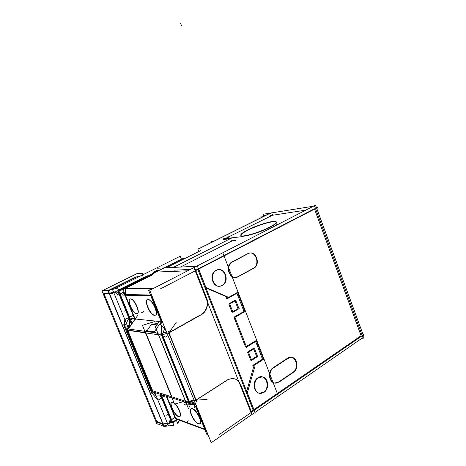 <?xml version="1.0" encoding="UTF-8"?>
<svg xmlns="http://www.w3.org/2000/svg" width="466" height="466" viewBox="0 0 466 466"><rect width="100%" height="100%" fill="white"/><g stroke="black" fill="none" stroke-linecap="round" stroke-linejoin="round"><path stroke-width="0.7" d="M314.527 209.088L361.098 335.73L253.953 409.614L361.098 335.73L314.527 209.088M253.172 410.15L197.852 269.505L253.172 410.15M198.551 268.707L314.422 208.797L198.551 268.707L206.083 287.86M221.868 285.419L221.018 285.809C213.113 289.165 208.18 274.043 216.008 270.397L216.352 270.228C224.315 266.214 229.843 281.516 221.868 285.419C213.9 290.242 207.667 274.352 216.008 270.397C223.995 265.783 230.047 281.394 221.868 285.419M263.535 392.232L259.55 393.222C253.411 392.745 252.182 381.141 257.902 377.792L261.461 376.808C267.775 376.895 269.365 388.685 263.535 392.232C256.044 397.783 250.061 382.522 257.902 377.792C265.404 372.439 271.224 387.444 263.535 392.232M232.138 261.892L247.679 253.69L232.138 261.892M237.864 276.699L237.112 277.043C229.633 280.346 224.548 265.94 231.847 262.055C224.111 266.226 230.338 281.283 237.864 276.699M252.927 268.48L238.272 276.478L252.927 268.48M248.011 253.527C255.485 249.788 260.75 264.647 253.271 268.294C260.75 264.647 255.485 249.788 248.011 253.527M278.569 382.027L274.998 383.005C269.022 382.831 267.362 371.559 272.785 367.989C265.521 372.887 271.497 387.31 278.569 382.027M292.735 372.421L278.942 381.776L292.735 372.421M287.988 357.958L290.557 357.236C296.778 356.81 298.776 368.734 293.067 372.194C300.121 367.843 295.025 353.49 287.988 357.958M273.064 367.791L287.685 358.144L273.064 367.791M305.818 210.125L272.383 215.286L229.132 236.641L272.383 215.286L305.818 210.125M190.303 269.465L174.331 270.158L190.303 269.465M228.643 236.891L225.247 238.592L228.643 236.891M180.418 267.07L232.115 240.881L180.418 267.07M223.435 239.495L229.715 238.784L223.435 239.495M269.89 227.391C260.267 232.435 243.584 237.398 241.242 235.994C239.85 235.12 242.029 233.198 247.784 230.233C257.308 225.334 273.425 220.488 276.029 221.833C277.451 222.631 275.4 224.484 269.89 227.391C262.288 231.311 250.021 235.464 244.3 236.093C238.825 236.344 239.984 234.392 247.784 230.233C255.141 226.517 266.441 222.637 272.412 221.81C278.452 221.263 277.614 223.127 269.89 227.391M168.797 333.085L195.848 400.137L168.797 333.085M200.363 314.946L169.228 332.462L200.363 314.946M206.351 298.112C208.43 305.102 206.723 310.548 201.225 314.463C206.723 310.548 208.43 305.102 206.351 298.112M195.551 270.694L205.955 297.11L195.551 270.694M195.65 270.21L197.776 269.109L195.65 270.21M205.949 287.895L225.864 296.516L226.633 298.485L225.864 296.516L205.949 287.895M227.414 298.042L236.757 292.805L227.414 298.042M236.938 293.271L243.974 311.416L234.736 316.81L243.974 311.416L236.938 293.271M234.014 317.404L245.559 346.989L234.014 317.404M246.316 346.518L255.403 340.879L246.316 346.518M255.642 341.491L262.492 359.164L253.026 365.257L262.492 359.164L255.642 341.491M252.822 365.612L253.498 367.348L246.654 391.423L253.498 367.348L252.822 365.612M253.242 410.109L251.273 411.461L253.242 410.109M251.058 411.612L240.963 385.982L251.058 411.612M226.418 380.658L196.122 400.108L226.418 380.658M232.738 311.696L238.015 308.649L235.015 300.931L238.015 308.649L232.738 311.696M234.829 300.448L229.144 303.675L234.829 300.448M228.8 304.03L231.963 312.144L228.8 304.03M251.442 359.659L256.574 356.391L253.685 348.964L256.574 356.391L251.442 359.659M253.446 348.335L247.825 351.859L253.446 348.335M247.592 352.209L250.685 360.136L247.592 352.209M172.886 402.269L172.239 402.164C168.471 401.977 174.424 415.189 178.659 416.423L179.393 416.552C182.253 416.732 179.334 407.832 175.228 403.917C179.835 408.303 182.503 418.136 178.659 416.423C173.993 415.014 168.016 400.411 172.886 402.269L174.086 402.927L172.886 402.269M195.831 406.434L205.069 429.297L195.831 406.434M204.737 429.174L175.81 418.474L166.758 396.327L175.81 418.474L204.737 429.174M198.557 423.611L199.425 423.763C203.613 423.973 197.135 409.841 192.516 408.694L191.753 408.577C187.612 408.402 193.868 422.225 198.557 423.611C204.16 425.982 197.741 410.074 192.516 408.694C187.116 406.649 193.355 422.027 198.557 423.611M152.667 390.828L171.564 396.741L152.667 390.828M191.211 402.985L194.654 404.197L191.211 402.985M185.538 401.115L188.596 402.076L185.538 401.115L158.644 334.78L185.538 401.11M171.907 396.846L145.852 332.94L171.907 396.846M146.499 331.53L151.479 324.26L156.85 324.878L151.479 324.26L146.499 331.53M158.51 325.781L158.51 325.07L158.51 325.781M160.333 334.734L158.516 334.477L160.333 334.734M161.585 321.796L161.597 323.089L161.626 321.744L151.223 295.992L161.585 321.796M161.609 325.565L161.65 333.452L161.609 325.565M161.265 321.703L135.181 318.977L161.265 321.703M135.088 319.105L128.418 329.013L135.088 319.105M145.409 332.602L127.701 330.074L145.409 332.602M152.621 390.782L127.789 330.347L152.621 390.782M161.894 335.421L188.852 402.007L161.894 335.421M154.77 271.975L156.972 270.874L158.65 270.804L156.972 270.874L154.77 271.975L152.108 274.759L154.77 271.975M154.665 315.167L154.829 315.173C159.646 315.599 152.947 299.417 148.374 299.626L148.31 299.621C143.534 299.259 150.029 315.103 154.665 315.167C159.751 316.018 153.058 299.434 148.374 299.626C143.487 299.096 149.982 315.098 154.665 315.167M135.152 318.989L125.43 295.194L135.152 318.989M125.325 294.943L150.763 295.706L125.325 294.943M136.707 313.595L136.847 313.601C141.181 314.002 134.796 298.671 130.707 298.881L130.655 298.881C126.356 298.531 132.554 313.56 136.707 313.595C141.28 314.375 134.89 298.689 130.707 298.881C126.315 298.386 132.519 313.554 136.707 313.595M126.111 288.011L151.596 275.255L126.111 288.011M125.634 288.25L153.273 288.483L125.634 288.25M162.424 322.361L151.543 295.077L124.655 294.442L134.855 319.402M125.348 294.465L125.616 288.623L125.348 294.465M167.084 333.307L162.512 334.716L167.084 333.307M189.54 401.966L194.281 400.661L189.54 401.966M137.884 276.245L109.685 290.213L137.884 276.245L140.027 276.187L137.884 276.245M103.918 293.522L156.646 421.34L162.78 423.786L156.646 421.34L103.918 293.522M164.847 395.721L162.395 397.242L164.847 395.721M151.986 391.836L153.757 392.791L151.986 391.836L150.489 388.207L151.986 391.836M159.477 395.861L160.496 396.409L159.477 395.861M171.395 419.709L162.308 397.533L171.395 419.709M171.587 419.674L174.296 417.926L171.587 419.674M174.383 417.868L174.954 417.501L174.383 417.868M123.764 291.996L120.059 293.86L123.764 291.996M129.397 317.171L119.948 294.104L129.397 317.171M133.177 315.296L129.606 317.183L133.177 315.296M169.612 423.099L170.911 420.716L169.612 423.099M169.117 423.157L163.123 423.868L169.117 423.157M103.767 293.149L109.073 293.289L103.767 293.149M109.44 293.673L163.018 423.885L109.44 293.673M115.009 291.792L109.382 293.265L115.009 291.792M118.696 293.289L115.766 291.664L118.696 293.289M124.824 325.775L128.919 318.231L124.824 325.775L127.096 331.297L124.824 325.775M150.297 387.735L127.113 331.338L150.297 387.735M143.336 277.806L118.55 290.178L143.336 277.806M195.877 270.472L317.433 207.586L316.49 207.731L315.54 205.133L193.926 267.606L251.826 414.577L254.255 412.899L211.255 442.7L149.72 290.312L222.806 252.77L278.383 396.176L254.919 412.439L362.012 338.211L363.195 338.322L314.567 206.024L263.063 214.255L263.727 216.014M316.595 208.017L363.02 334.407L364.022 334.495L251.646 412.09M363.247 335.037L363.929 336.883L362.921 337.582M261.245 217.599L261.053 217.086L271.742 212.811L261.053 217.086L261.245 217.599M255.211 413.173L254.255 412.899L255.211 413.173L197.421 266.202L157.619 268.235L197.421 266.202L255.211 413.173M269.686 213.51L200.071 248.174L269.686 213.51M232.208 237.747L172.024 268.055L232.208 237.747M228.952 236.175C228.392 237.048 228.55 237.66 229.418 238.01L231.252 238.307L229.418 238.01C228.55 237.66 228.392 237.048 228.952 236.175M243.071 236.542L232.225 237.788M232.103 237.8L229.686 238.079M229.453 238.109L223.092 238.837M187.699 270.804L157.962 271.993M166.35 267.787L200.968 250.458M270.496 215.653L272.686 214.558M268.865 227.571C275.039 224.426 277.392 222.422 275.924 221.56C273.251 220.162 256.178 225.404 246.829 230.402M248.57 229.522C242.192 232.703 239.71 234.771 241.138 235.72C243.532 237.182 261.275 231.783 270.653 226.657M216.836 270.187L216.772 270.21C208.576 273.466 213.311 289.24 221.443 285.809L222.684 285.192M221.892 285.623C230.32 282.18 224.996 266.092 216.772 270.21L216.038 270.606M258.741 377.658C252.677 380.652 253.655 392.844 260.011 393.339L264.356 392.075M263.616 392.576C269.797 389.378 268.445 376.988 261.915 376.907L257.989 378.153M232.254 262.032L248.419 253.498M253.335 268.468C261.286 265.253 256.114 249.566 248.384 253.527L247.749 253.871M254.017 268.113L237.98 276.862M232.959 261.676L232.872 261.717C224.909 264.909 229.68 280.474 237.544 277.037L238.674 276.466M273.897 367.645C267.88 370.61 269.115 382.918 275.464 383.104L279.39 381.87M273.233 368.07L288.442 358.028M293.19 372.503C299.242 369.392 297.454 356.869 291.029 357.305L287.807 358.465M293.825 372.084L278.744 382.324M251.494 360.439L257.791 356.426L251.494 360.439M248.436 351.952L251.791 360.556L248.436 351.952M150.256 291.629L166.444 331.973M209.199 437.609L194.724 402.012M231.27 240.8L235.481 240.34L231.27 240.8M247.207 392.448L254.401 410.75M178.682 416.633C174.54 415.87 168.156 402.117 172.03 402.298L172.915 402.49M196.262 406.154L205.902 430.031L175.455 418.736L166.228 396.158M152.277 390.712L195.819 404.471M154.613 321.528L142.462 325.367L174.564 404.098L182.952 401.779L186.085 402.775L182.952 401.779M150.716 322.699L158.015 323.509L150.716 322.699M158.982 321.994L155.335 326.934L188.491 408.705L190.314 404.663M127.672 328.297L129.437 323.165M127.008 330.231L162.319 335.31L164.818 327.691M131.109 318.295L134.552 318.651M190.268 403.76L189.388 403.48L190.268 403.76L161.9 333.673L190.268 403.76M189.132 403.399L153.098 392.011L189.132 403.399M152.994 391.976L152.469 391.813L151.98 390.613L152.469 391.813L152.994 391.976M156.087 332.864L126.554 328.757L127.078 330.027L126.554 328.757L156.087 332.864M151.98 390.607L127.171 330.26L151.98 390.607M164.422 395.587L156.075 396.048L150.163 387.741M180.278 256.213L114.135 289.031L180.278 256.213L181.484 259.265L180.278 256.213M176.463 420.402L172.845 422.749L176.463 420.402M112.609 289.788L128.016 327.301L112.609 289.788M154.805 392.547L168.395 425.639L154.805 392.547M254.657 348.358L248.331 352.325L254.657 348.358M257.686 356.793L254.36 348.242L257.686 356.793M183.651 258.181L117.793 291.087L131.476 324.47L117.793 291.087L183.651 258.181L183.965 258.974L183.651 258.181M176.445 420.355L171.954 423.268L160.048 394.207L171.954 423.268L176.445 420.355M229.621 303.692L233.035 312.453L229.621 303.692M232.732 312.325L239.204 308.585L232.732 312.325M239.093 308.946L235.709 300.238L239.093 308.946M236.012 300.366L229.511 304.059L236.012 300.366M147.914 299.749L148.083 299.743C152.615 299.37 159.454 315.715 154.595 315.296L154.194 315.249M127.026 331.46L128.325 328.454L137.971 315.074M129.286 326.386L127.102 328.967L153.145 391.929M134.266 317.963L129.56 320.468L129.251 327.173M151.584 274.591L154.636 271.404M152.504 288.879L121.923 288.582M160.257 288.955L199.419 268.69M151.922 296.015L122.674 295.106L123.88 291.675M125.168 288.005L153.786 288.221M135.315 319.664L123.146 289.875L125.511 287.627M151.963 274.398L124.865 287.947M152.161 289.054L148.561 290.248L161.585 322.489M166.059 330.767L160.164 323.876L162.628 322.524M168.232 333.312L202.023 314.294M206.164 297.028C209.484 303.366 206.63 312.61 200.491 315.103M206.822 298.584L195.446 269.692M176.189 322.35L165.954 337.209L154.147 332.008L161.3 321.79M194.817 401.989L190.081 403.294M196.675 401.476L168.395 331.367M166.531 331.943L160.898 333.685L189.19 403.539M194.619 404.389L183.796 405.082L191.503 400.399L207.085 399.461M196.372 406.084L194.025 407.61L194.986 402.408M195.341 400.48L227.874 379.592M192.05 408.764C196.565 409.393 203.525 424.107 199.209 423.909L198.073 423.646M198.598 423.839C193.996 422.947 187.274 408.548 191.538 408.717L192.569 408.938M226.429 380.576C233.052 376.714 237.969 378.503 241.178 385.935M251.518 412.072L240.613 384.386M254.931 409.934L218.869 434.842M204.941 429.675L176.964 419.295M175.21 418.136L205.867 429.6M207.813 434.423L206.951 434.65L195.609 406.579M166.607 396.281L177.738 423.524L179.294 420.163M160.042 395.826L160.881 396.898L163.479 395.29M158.516 270.472L156.11 270.577M205.512 287.306L227.239 296.72L205.512 287.306M226.732 296.294L227.693 298.758L226.732 296.294M227.391 298.63L237.94 292.706L227.391 298.63M237.59 292.444L245.116 311.847L237.59 292.444M245.168 311.358L234.736 317.457L245.168 311.358M234.707 316.74L246.788 347.723L234.707 316.74M246.357 347.257L256.615 340.885L246.357 347.257M256.277 340.64L263.663 359.694L256.277 340.64M263.715 359.204L253.568 365.746L263.715 359.204M253.673 365.379L254.611 367.785L253.673 365.379M254.657 367.039L247.196 393.316L254.657 367.039M130.282 298.997L130.433 298.991C134.488 298.636 140.988 314.119 136.625 313.717L136.27 313.676M136.695 313.717L136.625 313.717C132.548 314.049 126.059 298.654 130.433 298.991L130.701 299.015M154.665 315.296L154.595 315.296C150.035 315.645 143.208 299.388 148.083 299.743L148.386 299.772M172.449 402.333L174.267 403.358M174.96 403.993C179.084 407.872 182.066 416.872 179.189 416.686L178.21 416.458M198.813 251.512L197.968 251.96M269.948 213.271L197.887 249.147L198.825 251.535M214.179 241.033L211.68 241.318L211.605 242.314M154.234 331.879L146.621 330.837M147.221 330.103L146.563 330.458M135.123 277.206L108.03 290.609M163.828 426.332L157.677 423.839L157.025 424.258L101.978 290.866L137.511 273.361L137.633 273.659M136.73 273.693L142.94 273.46L143.365 274.526M142.841 273.466L142.503 275.755M151.223 392.069L157.939 400.242L165.098 395.803M176.212 419.784L171.954 422.546L160.391 394.312L171.954 422.546L176.212 419.784M124.346 288.605L118.317 291.623L131.662 324.196L118.317 291.623L124.346 288.605M169.065 423.542L169.42 420.984L174.208 417.891M174.29 417.839L174.925 417.431M155.924 421.602L165.879 425.726L171.476 422.097M102.59 290.563L108.293 290.615L163.875 426.454L107.996 290.662L117.694 288.087L132.169 323.439M164.172 426.419L173.882 425.289L161.318 394.609M103.033 293.429L111.619 293.731L147.856 275.639M123.688 292.223L117.828 295.17L114.991 291.768M118.486 290.027L144.105 277.241M124.154 326.252L124.818 319.589L133.136 315.197M151.887 393.531L123.618 324.785M276.321 223.773L276.792 225.037L276.321 223.773M180.592 23.3L181.594 25.939L180.592 23.3M168.913 413.738L166.607 415.212L168.913 413.738M143.965 311.416L141.419 312.762L143.965 311.416M188.433 420.833L186.045 422.406L188.433 420.833M126.437 310.036L123.991 311.311L126.437 310.036"/></g></svg>
